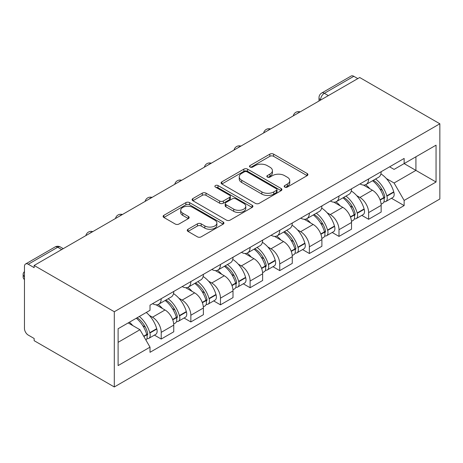 <?xml version="1.0" encoding="UTF-8"?>
<svg xmlns="http://www.w3.org/2000/svg" width="463" height="463" viewBox="0 0 463 463"><rect width="100%" height="100%" fill="white"/><g stroke="black" fill="none" stroke-linecap="round" stroke-linejoin="round"><path stroke-width="0.69" d="M284.728 187.087A1.846 1.065 0 0 0 287.338 187.087L307.148 175.651A2.639 1.522 0 0 0 307.918 174.574A2.639 1.522 0 0 0 307.148 173.498L273.587 154.127A2.639 1.522 0 0 0 269.86 154.127L250.049 165.563A1.846 1.065 0 0 0 249.511 166.315A1.846 1.065 0 0 0 250.049 167.068A1.846 1.065 0 0 0 252.659 167.068L255.223 165.586A8.438 4.873 0 0 1 267.157 165.586L269.952 167.201A8.438 4.873 0 0 1 272.423 170.65A8.438 4.873 0 0 1 269.952 174.094L267.388 175.57A1.846 1.065 0 0 0 266.85 176.328A1.846 1.065 0 0 0 267.388 177.08A1.846 1.065 0 0 0 269.998 177.08L272.562 175.599A8.438 4.873 0 0 1 284.496 175.599L287.291 177.213A8.438 4.873 0 0 1 289.763 180.657A8.438 4.873 0 0 1 287.291 184.1L284.728 185.582A1.846 1.065 0 0 0 284.189 186.334A1.846 1.065 0 0 0 284.728 187.087L284.728 185.582M188.019 229.254A2.639 1.522 0 0 0 187.243 230.331A2.639 1.522 0 0 0 188.019 231.407L197.429 236.842A2.639 1.522 0 0 0 201.162 236.842L223.16 224.144A2.639 1.522 0 0 0 223.93 223.068A2.639 1.522 0 0 0 223.16 221.991L189.599 202.615A2.639 1.522 0 0 0 185.871 202.615L163.873 215.318A2.639 1.522 0 0 0 163.103 216.395A2.639 1.522 0 0 0 163.873 217.471L175.245 224.034A2.639 1.522 0 0 0 178.973 224.034L188.389 218.6A2.639 1.522 0 0 0 189.159 217.523A2.639 1.522 0 0 0 188.389 216.447L182.752 213.188A7.055 4.074 0 0 1 180.686 210.312A7.055 4.074 0 0 1 185.038 206.55A7.055 4.074 0 0 1 192.724 207.43L214.815 220.185A7.055 4.074 0 0 1 216.881 223.068A7.055 4.074 0 0 1 212.529 226.829A7.055 4.074 0 0 1 204.843 225.944L201.162 223.82A2.639 1.522 0 0 0 197.429 223.82L188.019 229.254L188.019 231.407M114.303 311.738L34.152 265.461L359.699 77.512L439.85 123.783L114.303 311.738L114.303 386.964L439.85 199.009L439.85 123.783M255.414 203.367A2.639 1.522 0 0 0 259.141 203.367L281.139 190.669A2.639 1.522 0 0 0 281.909 189.593A2.639 1.522 0 0 0 281.139 188.516L247.583 169.14A2.639 1.522 0 0 0 243.851 169.14L221.852 181.843A2.639 1.522 0 0 0 221.082 182.92A2.639 1.522 0 0 0 221.852 183.996L255.414 203.367M216.157 187.486A1.846 1.065 0 0 1 218.032 187.746L218.032 185.553L252.15 205.254A2.639 1.522 0 0 1 252.92 206.33A2.639 1.522 0 0 1 252.15 207.407L230.152 220.104A2.639 1.522 0 0 1 226.419 220.104L192.863 200.734L192.863 198.581A2.639 1.522 0 0 0 192.093 199.657A2.639 1.522 0 0 0 192.863 200.734M192.863 198.581L202.279 193.14A2.639 1.522 0 0 1 206.006 193.14L219.618 201A2.639 1.522 0 0 0 223.345 201L229.59 197.394A2.639 1.522 0 0 0 230.36 196.318A2.639 1.522 0 0 0 229.59 195.241L215.422 187.064A1.846 1.065 0 0 1 214.878 186.311A1.846 1.065 0 0 1 216.018 185.322A1.846 1.065 0 0 1 218.032 185.553M34.152 265.461L34.152 267.655L28.266 264.257A5.371 3.102 -120 0 0 25.581 263.991A5.371 3.102 -120 0 0 24.464 266.451L24.464 328.516A5.371 3.102 -120 0 0 28.266 335.096L34.152 338.494L34.152 340.687L114.303 386.964M328.36 95.604L324.372 93.3A5.371 3.102 60 0 0 321.687 93.034L351.122 76.036A5.371 3.102 60 0 1 353.813 76.302L324.372 93.3A5.371 3.102 120 0 0 320.57 99.881L320.57 100.101M357.801 78.606L353.813 76.302M368.623 178.944A12.356 7.136 60 0 1 366.065 184.488L378.601 177.254A12.356 7.136 -120 0 0 381.159 171.704M356.73 195.652L359.89 197.475A12.356 7.136 60 0 1 368.623 212.61L381.159 205.369A12.356 7.136 -120 0 0 372.426 190.235L363.449 185.055M381.159 205.369L381.159 212.06L368.623 219.294L361.829 215.37M366.065 184.488A12.356 7.136 60 0 1 359.983 183.933M368.623 212.61L368.623 219.294M338.997 196.052A12.356 7.136 60 0 1 336.439 201.596L348.975 194.356A12.356 7.136 -120 0 0 351.533 188.811M332.197 232.478L338.997 236.402L351.533 229.168L351.533 222.477A12.356 7.136 -120 0 0 342.794 207.343L333.823 202.163M336.439 201.596A12.356 7.136 60 0 1 330.356 201.04M327.098 212.754L330.258 214.583A12.356 7.136 60 0 1 338.997 229.712L338.997 236.402M309.365 213.154A12.356 7.136 60 0 1 306.807 218.704L319.343 211.464A12.356 7.136 -120 0 0 321.901 205.919M302.57 249.586L309.365 253.51L321.901 246.27L321.901 239.585A12.356 7.136 -120 0 0 313.162 224.451L304.191 219.271M306.807 218.704A12.356 7.136 60 0 1 300.724 218.142M297.466 229.862L300.626 231.685A12.356 7.136 60 0 1 309.365 246.82L309.365 253.51M279.733 230.261A12.356 7.136 60 0 1 277.175 235.806L289.711 228.572A12.356 7.136 -120 0 0 292.269 223.027M272.939 266.694L279.739 270.618L292.275 263.378L292.275 256.687A12.356 7.136 -120 0 0 283.535 241.559L274.565 236.379M277.175 235.806A12.356 7.136 60 0 1 271.092 235.25M267.84 246.97L271 248.793A12.356 7.136 60 0 1 279.739 263.927L279.739 270.618M250.107 247.369A12.356 7.136 60 0 1 247.549 252.914L260.084 245.679A12.356 7.136 -120 0 0 262.643 240.129M243.306 283.796L250.107 287.726L262.643 280.485L262.643 273.795A12.356 7.136 -120 0 0 253.903 258.661L244.933 253.481M247.549 252.914A12.356 7.136 60 0 1 241.466 252.358M238.208 264.078L241.368 265.901A12.356 7.136 60 0 1 250.107 281.035L250.107 287.726M220.475 264.477A12.356 7.136 60 0 1 217.917 270.022L230.452 262.787A12.356 7.136 -120 0 0 233.011 257.237M213.68 300.904L220.475 304.828L233.011 297.593L233.011 290.903A12.356 7.136 -120 0 0 224.277 275.769L215.301 270.589M217.917 270.022A12.356 7.136 60 0 1 211.834 269.466M208.581 281.18L211.741 283.009A12.356 7.136 60 0 1 220.475 298.143L220.475 304.828M190.849 281.579A12.356 7.136 60 0 1 188.291 287.129L200.826 279.889A12.356 7.136 -120 0 0 203.384 274.345M184.048 318.012L190.849 321.935L203.384 314.701L203.384 308.011A12.356 7.136 -120 0 0 194.645 292.876L185.675 287.697M188.291 287.129A12.356 7.136 60 0 1 182.208 286.568M178.95 298.288L182.109 300.117A12.356 7.136 60 0 1 190.849 315.245L190.849 321.935M161.217 298.687A12.356 7.136 60 0 1 158.659 304.237L171.194 296.997A12.356 7.136 -120 0 0 173.752 291.453M154.422 335.119L161.217 339.043L173.752 331.803L173.752 325.119A12.356 7.136 -120 0 0 165.019 309.984L156.043 304.804M158.659 304.237A12.356 7.136 60 0 1 152.576 303.676M149.317 315.396L152.483 317.219A12.356 7.136 60 0 1 161.217 332.353L161.217 339.043M389.615 166.825L394.077 169.4L436.053 145.168L415.919 156.789L415.919 170.39L394.077 183.001L386.356 178.544M118.106 342.331L139.948 329.72L150.012 347.157L118.106 365.579L118.106 328.736L150.012 310.314L150.012 305.158L404.141 158.439L404.141 163.589L436.053 182.011L404.141 200.438L394.077 183.001M436.053 145.168L436.053 182.011M150.012 347.157L150.012 352.308L404.141 205.589L404.141 200.438M139.948 329.72L128.17 322.925M391.455 198.268L404.141 205.589M285.463 187.347L287.291 186.294A8.438 4.873 0 0 0 289.763 182.85L289.763 180.657M272.423 170.65L272.423 172.838A8.438 4.873 0 0 1 269.952 176.287L268.129 177.341M307.114 175.674L273.587 156.32A2.639 1.522 0 0 0 269.86 156.32L250.79 167.328M281.105 190.687L247.583 171.333A2.639 1.522 0 0 0 243.851 171.333L221.887 184.014M276.48 190.345A1.846 1.065 0 0 0 277.019 189.593A1.846 1.065 0 0 0 276.48 188.84L247.022 171.831A1.846 1.065 0 0 0 244.412 171.831L241.709 173.394A8.438 4.873 0 0 0 239.238 176.837A8.438 4.873 0 0 0 241.709 180.281L261.844 191.908A8.438 4.873 0 0 0 273.778 191.908L276.48 190.345L276.48 192.539A1.846 1.065 0 0 0 277.019 191.786L277.019 189.593M239.238 176.837L239.238 179.031A8.438 4.873 0 0 0 241.709 182.474L241.709 180.281M276.48 192.539L273.778 194.101A8.438 4.873 0 0 1 261.844 194.101L241.709 182.474M192.897 200.751L202.279 195.334L202.279 193.14M230.36 196.318L230.36 198.511A2.639 1.522 0 0 1 229.59 199.588L223.345 203.193A2.639 1.522 0 0 1 219.618 203.193L206.006 195.334A2.639 1.522 0 0 0 202.279 195.334M218.032 187.746L252.115 207.424M233.74 209.154A7.055 4.074 0 0 0 241.426 210.034A7.055 4.074 0 0 0 245.778 206.272A7.055 4.074 0 0 0 243.712 203.396L235.927 198.899A2.639 1.522 0 0 0 232.2 198.899L225.956 202.51A2.639 1.522 0 0 0 225.18 203.581A2.639 1.522 0 0 0 225.956 204.658L233.74 209.154L233.74 211.348A7.055 4.074 0 0 0 241.426 212.228A7.055 4.074 0 0 0 245.778 208.466L245.778 206.272M225.18 203.581L225.18 205.775A2.639 1.522 0 0 0 225.956 206.851L225.956 204.658M233.74 211.348L225.956 206.851M216.881 223.068L216.881 225.261A7.055 4.074 0 0 1 212.529 229.023A7.055 4.074 0 0 1 204.843 228.137L201.162 226.013A2.639 1.522 0 0 0 197.429 226.013L188.053 231.431M180.686 210.312L180.686 212.505A7.055 4.074 0 0 0 182.752 215.382L182.752 213.188M188.354 218.617L182.752 215.382M223.125 224.161L189.599 204.808A2.639 1.522 0 0 0 185.871 204.808L163.908 217.488M373.288 180.321A16.923 9.769 60 0 1 373.375 180.367A16.923 9.769 60 0 1 384.51 195.554L384.608 195.907A3.293 1.898 60 0 1 384.087 198.488A3.293 1.898 60 0 1 384.012 198.529M372.547 180.749A20.413 11.783 60 0 1 383.769 197.591L383.868 197.944A6.783 3.918 60 0 1 382.797 203.269L381.107 204.241M383.954 201.764A6.783 3.918 -120 0 0 385.835 201.509A6.783 3.918 -120 0 0 386.906 196.185L386.808 195.837A20.413 11.783 -120 0 0 375.586 178.99M380.904 173.874A20.413 11.783 60 0 1 393.735 191.832L393.839 192.186A6.783 3.918 60 0 1 392.769 197.51L385.835 201.509M365.585 184.725A20.413 11.783 60 0 1 369.85 188.754M379.776 188.777L382.374 190.281M343.656 197.423A16.923 9.769 60 0 1 343.743 197.475A16.923 9.769 60 0 1 354.878 212.662L354.976 213.009A3.293 1.898 60 0 1 354.455 215.596A3.293 1.898 60 0 1 354.386 215.636M342.921 197.851A20.413 11.783 60 0 1 354.137 214.699L354.236 215.046A6.783 3.918 60 0 1 353.165 220.371L351.481 221.349M354.322 218.872A6.783 3.918 -120 0 0 356.203 218.617A6.783 3.918 -120 0 0 357.274 213.293L357.176 212.945A20.413 11.783 -120 0 0 345.959 196.098M351.272 190.982A20.413 11.783 60 0 1 364.109 208.94L364.207 209.293A6.783 3.918 60 0 1 363.137 214.618L356.203 218.617M335.953 201.833A20.413 11.783 60 0 1 340.218 205.856M350.144 205.885L352.748 207.389M314.03 214.531A16.923 9.769 60 0 1 314.117 214.583A16.923 9.769 60 0 1 325.246 229.764L325.35 230.117A3.293 1.898 60 0 1 324.829 232.704A3.293 1.898 60 0 1 324.754 232.739M313.289 214.959A20.413 11.783 60 0 1 324.505 231.801L324.609 232.154A6.783 3.918 60 0 1 323.533 237.478L321.849 238.451M324.696 235.98A6.783 3.918 -120 0 0 326.577 235.725A6.783 3.918 -120 0 0 327.648 230.4L327.544 230.047A20.413 11.783 -120 0 0 316.327 213.206M321.646 208.09A20.413 11.783 60 0 1 334.477 226.048L334.581 226.395A6.783 3.918 60 0 1 333.505 231.72L326.577 235.725M306.327 218.941A20.413 11.783 60 0 1 310.592 222.963M320.512 222.992L323.116 224.497M284.398 231.639A16.923 9.769 60 0 1 284.485 231.685A16.923 9.769 60 0 1 295.62 246.872L295.718 247.225A3.293 1.898 60 0 1 295.197 249.806A3.293 1.898 60 0 1 295.122 249.846M283.657 232.067A20.413 11.783 60 0 1 294.879 248.909L294.977 249.262A6.783 3.918 60 0 1 293.907 254.586L292.222 255.559M295.064 253.087A6.783 3.918 -120 0 0 296.945 252.833A6.783 3.918 -120 0 0 298.016 247.508L297.917 247.155A20.413 11.783 -120 0 0 286.695 230.314M292.014 225.192A20.413 11.783 60 0 1 304.851 243.15L304.949 243.503A6.783 3.918 60 0 1 303.878 248.828L296.945 252.833M276.695 236.049A20.413 11.783 60 0 1 280.96 240.071M290.886 240.1L293.49 241.599M254.772 248.747A16.923 9.769 60 0 1 254.853 248.793A16.923 9.769 60 0 1 265.988 263.979L266.092 264.332A3.293 1.898 60 0 1 265.571 266.914A3.293 1.898 60 0 1 265.496 266.954M254.031 249.175A20.413 11.783 60 0 1 265.247 266.017L265.345 266.37A6.783 3.918 60 0 1 264.275 271.694L262.59 272.666M265.438 270.195A6.783 3.918 -120 0 0 267.313 269.941A6.783 3.918 -120 0 0 268.39 264.61L268.285 264.263A20.413 11.783 -120 0 0 257.069 247.416M262.388 242.299A20.413 11.783 60 0 1 275.219 260.258L275.317 260.611A6.783 3.918 60 0 1 274.246 265.936L267.313 269.941M247.068 253.151A20.413 11.783 60 0 1 251.328 257.179M261.254 257.202L263.858 258.707M225.14 265.855A16.923 9.769 60 0 1 225.226 265.901A16.923 9.769 60 0 1 236.361 281.087L236.46 281.435A3.293 1.898 60 0 1 235.939 284.022A3.293 1.898 60 0 1 235.864 284.062M224.399 266.277A20.413 11.783 60 0 1 235.621 283.125L235.719 283.472A6.783 3.918 60 0 1 234.648 288.796L232.958 289.774M235.806 287.297A6.783 3.918 -120 0 0 237.687 287.043A6.783 3.918 -120 0 0 238.758 281.718L238.659 281.371A20.413 11.783 -120 0 0 227.437 264.523M232.756 259.407A20.413 11.783 60 0 1 245.593 277.366L245.691 277.719A6.783 3.918 60 0 1 244.62 283.043L237.687 287.043M217.436 270.259A20.413 11.783 60 0 1 221.702 274.281M231.627 274.31L234.226 275.815M195.508 282.957A16.923 9.769 60 0 1 195.594 283.009A16.923 9.769 60 0 1 206.73 298.195L206.828 298.542A3.293 1.898 60 0 1 206.313 301.129A3.293 1.898 60 0 1 206.238 301.164M194.773 283.385A20.413 11.783 60 0 1 205.989 300.232L206.087 300.58A6.783 3.918 60 0 1 205.016 305.904L203.332 306.876M206.18 304.405A6.783 3.918 -120 0 0 208.055 304.15A6.783 3.918 -120 0 0 209.126 298.826L209.027 298.473A20.413 11.783 -120 0 0 197.811 281.631M203.124 276.515A20.413 11.783 60 0 1 215.961 294.474L216.059 294.821A6.783 3.918 60 0 1 214.988 300.151L208.055 304.15M187.81 287.367A20.413 11.783 60 0 1 192.07 291.389M201.995 291.418L204.6 292.923M165.881 300.065A16.923 9.769 60 0 1 165.968 300.117A16.923 9.769 60 0 1 177.103 315.297L177.202 315.65A3.293 1.898 60 0 1 176.681 318.231A3.293 1.898 60 0 1 176.606 318.272M165.141 300.493A20.413 11.783 60 0 1 176.357 317.334L176.461 317.687A6.783 3.918 60 0 1 175.39 323.012L173.7 323.984M176.548 321.513A6.783 3.918 -120 0 0 178.429 321.258A6.783 3.918 -120 0 0 179.499 315.934L179.395 315.581A20.413 11.783 -120 0 0 168.179 298.739M173.498 293.617A20.413 11.783 60 0 1 186.329 311.582L186.433 311.929A6.783 3.918 60 0 1 185.356 317.253L178.429 321.258M158.178 304.475A20.413 11.783 60 0 1 162.444 308.497M172.369 308.526L174.968 310.025M137.164 317.728A16.923 9.769 60 0 1 147.471 332.405L147.57 332.758A3.293 1.898 60 0 1 147.049 335.339A3.293 1.898 60 0 1 146.979 335.38M136.307 318.226A20.413 11.783 60 0 1 146.73 334.442L146.829 334.795A6.783 3.918 60 0 1 145.897 340.033M146.916 338.621A6.783 3.918 -120 0 0 148.797 338.366A6.783 3.918 -120 0 0 149.867 333.036L149.769 332.689A20.413 11.783 -120 0 0 139.346 316.472M146.273 312.467A20.413 11.783 60 0 1 156.702 328.684L156.801 329.037A6.783 3.918 60 0 1 155.73 334.361L148.797 338.366M24.464 279.577A8.056 4.653 180 0 1 23.15 277.03L23.15 274.183A8.056 4.653 180 0 1 24.464 271.631M129.374 322.231A20.413 11.783 60 0 1 132.812 325.605M142.737 325.634L145.341 327.133M24.464 276.729A8.056 4.653 180 0 1 23.15 274.183M320.761 99.991L320.57 99.881A5.371 3.102 0 0 1 319.001 97.687L319.001 101.009M190.849 315.245L203.384 308.011M220.475 298.143L233.011 290.903M250.107 281.035L262.643 273.795M279.739 263.927L292.275 256.687M309.365 246.82L321.901 239.585M338.997 229.712L351.533 222.477M161.217 332.353L173.752 325.119M152.483 317.219L165.019 309.984M182.109 300.117L194.645 292.876M211.741 283.009L224.277 275.769M241.368 265.901L253.903 258.661M271 248.793L283.535 241.559M300.626 231.685L313.162 224.451M330.258 214.583L342.794 207.343M359.89 197.475L372.426 190.235M299.723 112.133A5.371 3.102 120 0 0 297.356 113.504M270.097 129.241A5.371 3.102 120 0 0 267.724 130.612M240.465 146.349A5.371 3.102 120 0 0 238.092 147.714M210.839 163.456A5.371 3.102 120 0 0 208.466 164.822M181.207 180.558A5.371 3.102 120 0 0 178.834 181.93M151.575 197.666A5.371 3.102 120 0 0 149.208 199.038M121.948 214.774A5.371 3.102 120 0 0 119.576 216.14M92.316 231.882A5.371 3.102 120 0 0 89.944 233.248M61.695 249.563L57.701 247.259L28.266 264.257M63.263 248.654L60.393 246.993A5.371 3.102 120 0 0 57.701 247.259A5.371 3.102 60 0 0 55.016 246.993L25.581 263.991M287.291 186.294L287.291 184.1M267.388 177.08L267.388 175.57M269.952 176.287L269.952 174.094M250.049 167.068L250.049 165.563M269.86 156.32L269.86 154.127M273.587 156.32L273.587 154.127M307.148 175.651L307.148 173.498M221.852 183.996L221.852 181.843M243.851 171.333L243.851 169.14M247.583 171.333L247.583 169.14M281.139 190.669L281.139 188.516M261.844 194.101L261.844 191.908M273.778 194.101L273.778 191.908M206.006 195.334L206.006 193.14M219.618 203.193L219.618 201M223.345 203.193L223.345 201M229.59 199.588L229.59 197.394M252.15 207.407L252.15 205.254M197.429 226.013L197.429 223.82M201.162 226.013L201.162 223.82M204.843 228.137L204.843 225.944M188.389 218.6L188.389 216.447M163.873 217.471L163.873 215.318M185.871 204.808L185.871 202.615M189.599 204.808L189.599 202.615M223.16 224.144L223.16 221.991M380.152 200.085L383.868 197.944M386.906 196.185L393.839 192.186M386.808 195.837L393.735 191.832M383.758 197.562L384.77 196.983M380.03 199.75L383.769 197.591M350.526 217.193L354.236 215.046M357.274 213.293L364.207 209.293M357.176 212.945L364.109 208.94M354.131 214.67L355.138 214.085M350.398 216.858L354.137 214.699M320.894 234.295L324.609 232.154M327.648 230.4L334.581 226.395M327.544 230.047L334.477 226.048M320.766 233.96L325.512 231.193M291.262 251.403L294.977 249.262M298.016 247.508L304.949 243.503M297.917 247.155L304.851 243.15M294.873 248.886L295.88 248.301M291.14 251.068L294.879 248.909M261.636 268.511L265.345 266.37M268.39 264.61L275.317 260.611M268.285 264.263L275.219 260.258M265.241 265.993L266.248 265.409M261.508 268.175L265.247 266.017M232.004 285.619L235.719 283.472M238.758 281.718L245.691 277.719M238.659 281.371L245.593 277.366M235.609 283.096L236.622 282.517M231.882 285.283L235.621 283.125M202.377 302.727L206.087 300.58M209.126 298.826L216.059 294.821M209.027 298.473L215.961 294.474M205.983 300.203L206.99 299.619M202.25 302.385L205.989 300.232M172.745 319.829L176.461 317.687M179.499 315.934L186.433 311.929M179.395 315.581L186.329 311.582M176.351 317.311L177.364 316.727M172.618 319.493L176.357 317.334M143.86 336.508L146.829 334.795M149.867 333.036L156.801 329.037M149.769 332.689L156.702 328.684M146.725 334.419L147.732 333.835M143.686 336.202L146.73 334.442M300.18 111.872A5.371 5.371 0 0 0 293.287 115.848M270.554 128.98A5.371 5.371 0 0 0 263.661 132.956M240.922 146.082A5.371 5.371 0 0 0 234.029 150.064M211.29 163.19A5.371 5.371 0 0 0 204.397 167.172M181.664 180.298A5.371 5.371 0 0 0 174.771 184.274M152.032 197.406A5.371 5.371 0 0 0 145.139 201.382M122.406 214.508A5.371 5.371 0 0 0 115.513 218.49M92.774 231.616A5.371 5.371 0 0 0 85.881 235.598M60.393 246.993A5.371 5.371 0 0 0 55.016 246.993M321.687 93.034A5.371 5.371 0 0 0 319.001 97.687"/></g></svg>
